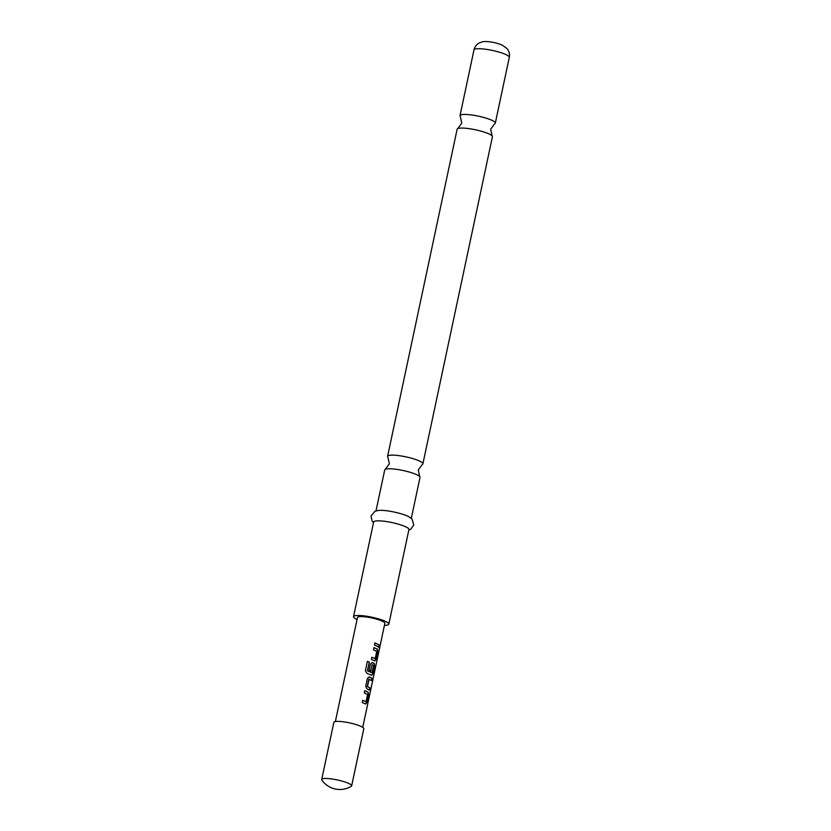 <?xml version="1.0" encoding="UTF-8"?>
<svg xmlns="http://www.w3.org/2000/svg" width="831" height="831" viewBox="0 0 831 831"><rect width="100%" height="100%" fill="white"/><g stroke="black" fill="none" stroke-linecap="round" stroke-linejoin="round"><path stroke-width="1.25" d="M379.767 646.933C379.32 648.481 379.175 648.273 379.32 646.321C379.912 644.804 380.068 645.001 379.767 646.933C379.32 648.481 379.175 648.273 379.32 646.321C379.912 644.804 380.068 645.001 379.767 646.933M379.559 646.892C379.113 648.45 378.967 648.242 379.113 646.289C379.705 644.763 379.85 644.96 379.559 646.892M457.704 128.639L461.787 123.113L460.301 116.413A18.043 3.282 12 0 1 460.021 115.623A18.043 3.282 12 0 1 472.59 115.114A18.043 3.282 12 0 1 492.025 120.36A18.043 3.282 12 0 1 495.318 123.123A18.043 3.282 12 0 1 494.736 123.736L490.654 129.252L492.139 135.962A18.043 3.282 -168 0 0 489.127 133.988A18.043 3.282 -168 0 0 471.582 129.044A18.043 3.282 -168 0 0 457.704 128.639A18.043 3.282 -168 0 0 457.123 129.252L387.599 456.323A18.043 3.282 12 0 1 400.178 455.814A18.043 3.282 12 0 1 419.603 461.07A18.043 3.282 12 0 1 422.896 463.823A18.043 3.282 12 0 1 422.325 464.436L418.242 469.962L419.717 476.662A18.043 3.282 -168 0 0 416.705 474.698A18.043 3.282 -168 0 0 399.16 469.754A18.043 3.282 -168 0 0 385.283 469.338A18.043 3.282 -168 0 0 384.711 469.951L376.007 510.888M385.283 469.338L389.365 463.823L387.88 457.112A18.043 3.282 12 0 1 387.599 456.323M364.643 690.696L367.967 692.13L368.382 694.726L366.741 702.455L365.443 703.982M362.596 700.346L366.055 701.603L367.572 694.467L364.31 692.909L364.778 690.696L368.154 692.15L368.59 694.747L366.938 702.475L365.63 704.002L362.264 702.548L362.731 700.336L365.952 701.707M368.974 676.912L371.873 678.304L371.405 680.516M369.089 679.218L367.447 686.468L370.024 687.975L369.556 690.187L366.845 688.785L365.754 686.136L367.395 678.408L369.359 676.933L372.08 678.335L371.602 680.547L368.798 679.322L367.281 686.458L369.826 687.954L369.359 690.156M372.018 662.556L374.064 663.418L374.49 666.015L372.849 673.744L371.55 675.271M367.271 661.434L369.255 662.037L367.395 670.773L371.924 672.746L373.732 665.517L372.07 664.738L370.73 671.012L369.099 670.378L370.439 664.052L372.413 662.577L374.251 663.439L374.688 666.047L373.046 673.775L371.737 675.291L366.824 673.318L365.38 670.69L367.354 661.414L369.369 662.027L367.51 670.762L372.101 672.767M372.195 664.623L370.574 671.001M373.794 647.64L377.118 649.073L377.534 651.66L375.892 659.388L374.594 660.915M371.748 657.279L375.207 658.547L376.734 651.4L373.462 649.842L373.929 647.629L376.464 648.658L377.305 649.084L377.741 651.691L376.1 659.419L374.781 660.936L371.415 659.482L371.883 657.279L375.103 658.651M374.802 642.924L378.978 644.887L378.51 647.1M351.658 785.835L363.791 728.756A15.311 2.784 -168 0 0 360.997 726.408A15.311 2.784 -168 0 0 344.512 721.962A15.311 2.784 -168 0 0 333.844 722.388L321.711 779.468A15.311 2.784 -168 0 0 321.867 780.049A21.866 21.866 0 0 0 351.274 786.292A15.311 2.784 -168 0 0 351.658 785.835A15.311 2.784 -168 0 0 348.864 783.498A15.311 2.784 -168 0 0 327.954 778.554A15.311 2.784 -168 0 0 321.711 779.468M335.36 721.557L357.475 617.506A13.992 2.545 12 0 1 367.229 617.111A13.992 2.545 12 0 1 382.302 621.183A13.992 2.545 12 0 1 384.857 623.323L362.742 727.374M377.004 646.165L374.469 645.136L374.937 642.924L379.175 644.918L378.707 647.131L377.004 646.165M422.896 463.823L492.419 136.751A18.043 3.282 -168 0 0 492.139 135.962M411.303 518.388L419.998 477.451A18.043 3.282 -168 0 0 419.717 476.662M384.431 625.359A18.043 3.282 -168 0 0 388.815 624.164L408.935 529.524A18.043 3.282 -168 0 0 405.642 526.771A18.043 3.282 -168 0 0 386.207 521.525A18.043 3.282 -168 0 0 373.638 522.024L353.518 616.664A18.043 3.282 -168 0 0 356.811 619.427A18.043 3.282 -168 0 0 357.05 619.531M388.815 624.164A18.043 3.282 -168 0 0 385.522 621.411A18.043 3.282 -168 0 0 366.097 616.166A18.043 3.282 -168 0 0 353.518 616.664M408.8 530.157L410.649 529.357L413.786 525.078L412.062 519.126L409.06 516.861A18.043 3.282 -168 0 0 407.876 516.248A18.043 3.282 -168 0 0 378.676 510.4L375.01 511.252L371.01 515.989L372.143 521.172L373.503 522.657M473.992 49.881C474.761 46.661 476.62 44.303 479.591 42.786L482.375 41.851C484.525 41.01 494.279 41.654 502.36 45.175L507.035 48.603C509.154 51.19 509.902 54.119 509.289 57.381A18.043 3.282 -168 0 0 505.996 54.617A18.043 3.282 -168 0 0 486.571 49.372A18.043 3.282 -168 0 0 473.992 49.881L460.021 115.623M509.289 57.381L495.318 123.123"/></g></svg>
